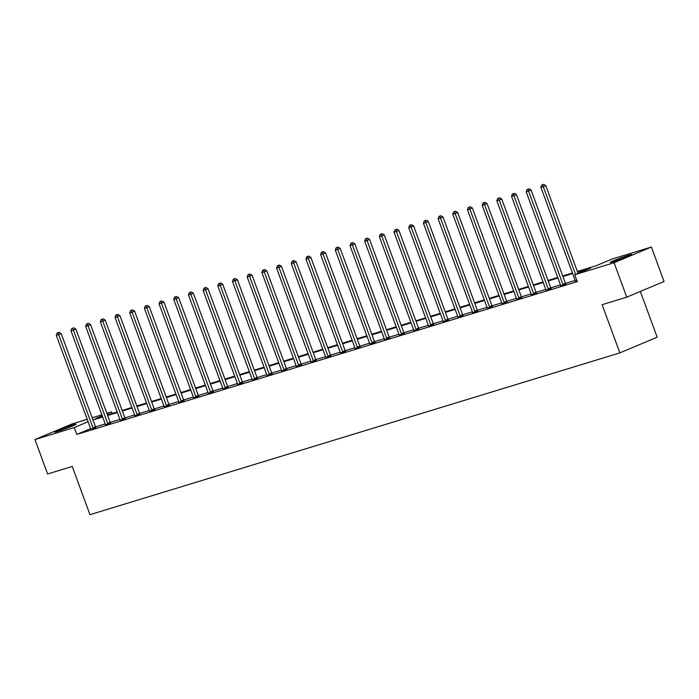 <?xml version="1.0" encoding="UTF-8"?>
<svg xmlns="http://www.w3.org/2000/svg" width="699" height="699" viewBox="0 0 699 699"><rect width="100%" height="100%" fill="white"/><g stroke="black" fill="none" stroke-linecap="round" stroke-linejoin="round"><path stroke-width="1.05" d="M613.093 261.784A11.464 0.577 159.8 0 1 610.201 262.44A11.464 0.577 159.8 0 1 616.92 259.39A11.464 0.577 159.8 0 1 628.82 255.17A11.464 0.577 159.8 0 1 631.721 254.523A11.464 0.577 159.8 0 1 625.002 257.573A11.464 0.577 159.8 0 1 613.093 261.784M57.51 431.414A11.464 0.577 159.8 0 1 54.609 432.069A11.464 0.577 159.8 0 1 61.329 429.02A11.464 0.577 159.8 0 1 73.238 424.8A11.464 0.577 159.8 0 1 76.13 424.153A11.464 0.577 159.8 0 1 69.411 427.203A11.464 0.577 159.8 0 1 57.51 431.414M640.336 291.448L657.174 337.206L619.864 352.89L89.97 514.674L72.233 466.46L47.619 473.983L34.95 439.54L72.259 423.856L87.2 419.295M92.163 417.775L101.879 414.813M106.851 413.292L111.56 411.86L107.026 413.764M112.172 413.511L111.56 411.86M577.383 271.474L596.098 265.76L612.079 259.041L651.381 247.044L614.072 262.728L574.77 274.733L590.751 268.005L577.592 272.025M614.072 262.728L626.741 297.162L664.05 281.479L651.381 247.044M560.668 285.734L565.797 283.995M531.292 294.698L536.43 292.968M501.926 303.672L507.055 301.933M472.55 312.636L477.688 310.898M443.183 321.601L448.312 319.862M413.817 330.566L418.946 328.836M384.441 339.539L389.579 337.8M355.075 348.504L360.203 346.765M325.699 357.469L330.837 355.739M296.332 366.442L301.461 364.703M266.966 375.407L272.094 373.668M237.59 384.371L242.719 382.633M208.223 393.336L213.352 391.606M178.848 402.309L183.986 400.571M149.481 411.274L154.61 409.535M120.114 420.239L125.243 418.509M90.739 429.212L95.868 427.473M575.155 280.43L565.439 283.401M560.467 284.912L550.751 287.883M545.779 289.403L536.072 292.365M531.1 293.886L521.384 296.848M516.412 298.368L506.696 301.33M501.725 302.85L492.017 305.812M487.046 307.333L477.33 310.304M472.358 311.815L462.642 314.786M457.67 316.298L447.963 319.268M442.991 320.789L433.275 323.751M428.304 325.271L418.587 328.233M413.616 329.753L403.9 332.715M398.928 334.236L389.221 337.198M384.249 338.718L374.533 341.68M369.561 343.2L359.845 346.171M354.874 347.683L345.166 350.653M340.195 352.174L330.478 355.136M325.507 356.656L315.791 359.618M310.819 361.138L301.103 364.1M296.131 365.621L286.424 368.583M281.452 370.103L271.736 373.065M266.765 374.585L257.049 377.556M252.077 379.068L242.37 382.038M237.398 383.559L227.682 386.521M222.71 388.041L212.994 391.003M208.022 392.523L198.315 395.485M193.343 397.006L183.627 399.968M178.656 401.488L168.94 404.45M163.968 405.97L154.252 408.941M149.28 410.453L139.573 413.424M134.601 414.944L124.885 417.906M119.913 419.426L110.197 422.388M105.226 423.909L95.518 426.871M90.625 428.609L76.785 434.428L577.304 281.618L574.77 274.733M105.427 424.721L110.556 422.991M134.793 415.756L139.931 414.018M164.169 406.792L169.298 405.053M193.536 397.827L198.665 396.088M222.902 388.854L228.04 387.124M252.278 379.889L257.407 378.15M281.645 370.924L286.782 369.186M311.02 361.951L316.149 360.221M340.387 352.986L345.516 351.248M369.762 344.022L374.891 342.283M399.129 335.057L404.258 333.318M428.496 326.084L433.633 324.353M457.871 317.119L463 315.38M487.238 308.154L492.367 306.415M516.613 299.181L521.742 297.451M545.98 290.216L551.109 288.477M575.347 281.251L577.024 280.858M626.741 297.162L602.127 304.685L619.864 352.89M76.785 434.428L74.251 427.543L34.95 439.54M102.237 415.774L95.58 418.579L102.491 416.464M107.463 414.953L117.179 411.982M122.15 410.462L131.858 407.5M136.829 405.979L146.545 403.017M151.517 401.497L161.233 398.535M166.205 397.015L175.921 394.053M180.884 392.532L190.6 389.561M195.571 388.05L205.288 385.079M210.259 383.568L219.975 380.597M224.938 379.076L234.654 376.114M239.626 374.594L249.342 371.632M254.314 370.112L264.03 367.15M269.001 365.629L278.709 362.667M283.68 361.147L293.397 358.176M298.368 356.665L308.084 353.694M313.056 352.182L322.772 349.212M327.735 347.691L337.451 344.729M342.423 343.209L352.139 340.247M357.11 338.727L366.826 335.765M371.798 334.244L381.505 331.282M386.477 329.762L396.193 326.791M401.165 325.28L410.881 322.309M415.853 320.797L425.569 317.827M430.532 316.306L440.248 313.344M445.219 311.824L454.935 308.862M459.907 307.342L469.623 304.38M474.586 302.859L484.302 299.897M489.274 298.377L498.99 295.406M503.962 293.895L513.678 290.924M518.649 289.412L528.357 286.441M533.328 284.921L543.044 281.959M548.016 280.439L557.732 277.477M562.704 275.956L572.42 272.994M88.091 421.724L74.251 427.543M572.621 273.545L562.905 276.507M557.933 278.027L548.217 280.998M543.245 282.51L533.538 285.48M528.566 286.992L518.85 289.963M513.879 291.483L504.162 294.445M499.191 295.965L489.475 298.927M484.512 300.448L474.796 303.41M469.824 304.93L460.108 307.892M455.136 309.412L445.42 312.383M440.457 313.895L430.741 316.865M425.77 318.377L416.054 321.348M411.082 322.868L401.366 325.83M396.394 327.35L386.687 330.312M381.715 331.833L371.999 334.795M367.027 336.315L357.311 339.277M352.34 340.797L342.624 343.768M337.661 345.28L327.945 348.251M322.973 349.762L313.257 352.733M308.285 354.253L298.569 357.215M293.597 358.736L283.89 361.698M278.918 363.218L269.202 366.18M264.231 367.7L254.515 370.662M249.543 372.183L239.827 375.153M234.864 376.665L225.148 379.636M220.176 381.147L210.46 384.118M205.489 385.638L195.772 388.6M190.81 390.121L181.093 393.083M176.122 394.603L166.406 397.565M161.434 399.085L151.718 402.047M146.746 403.568L137.039 406.538M132.067 408.05L122.351 411.021M117.38 412.532L107.663 415.503M102.692 417.023L92.976 419.985M92.967 427.849L95.483 426.792L61.171 333.545L58.655 334.603L92.967 427.849A1.468 0.979 -112.8 0 0 93.22 428.347L93.351 428.531M58.043 332.707L59.057 332.287L57.1 332.995L58.043 332.707L58.655 334.603L56.296 335.319L90.608 428.574A1.468 0.979 -112.8 0 1 90.73 429.107L90.748 429.326M95.483 426.792A1.468 0.979 -112.8 0 0 95.746 427.29L95.938 427.57M61.171 333.545L59.057 332.287M57.1 332.995L56.296 335.319M107.646 423.367L110.171 422.31L75.859 329.054L73.343 330.12L107.646 423.367A1.468 0.979 -112.8 0 0 107.908 423.865L108.039 424.048M72.731 328.224L73.736 327.805L71.787 328.513L72.731 328.224L73.343 330.12L70.983 330.837L105.296 424.092A1.468 0.979 -112.8 0 1 105.418 424.625L105.435 424.843M110.171 422.31A1.468 0.979 -112.8 0 0 110.425 422.808L110.625 423.078M75.859 329.054L73.736 327.805M71.787 328.513L70.983 330.837M122.334 418.884L124.859 417.827L90.547 324.572L88.022 325.638L122.334 418.884A1.468 0.979 -112.8 0 0 122.587 419.383L122.718 419.566M87.419 323.742L88.424 323.314L86.475 324.03L87.419 323.742L88.022 325.638L85.671 326.354L119.983 419.601A1.468 0.979 -112.8 0 1 120.106 420.143L120.123 420.361M124.859 417.827A1.468 0.979 -112.8 0 0 125.112 418.317L125.304 418.596M90.547 324.572L88.424 323.314M86.475 324.03L85.671 326.354M137.021 414.402L139.538 413.345L105.226 320.09L102.709 321.147L137.021 414.402A1.468 0.979 -112.8 0 0 137.275 414.9L137.406 415.084M102.098 319.26L103.111 318.831L101.163 319.548L102.098 319.26L102.709 321.147L100.359 321.872L134.662 415.119A1.468 0.979 -112.8 0 1 134.785 415.66L134.802 415.879M139.538 413.345A1.468 0.979 -112.8 0 0 139.8 413.834L139.992 414.114M105.226 320.09L103.111 318.831M101.163 319.548L100.359 321.872M151.7 409.92L154.226 408.863L119.913 315.607L117.397 316.664L151.7 409.92A1.468 0.979 -112.8 0 0 151.963 410.409L152.094 410.601M116.785 314.777L117.79 314.349L115.842 315.066L116.785 314.777L117.397 316.664L115.038 317.39L149.35 410.636A1.468 0.979 -112.8 0 1 149.472 411.169L149.49 411.388M154.226 408.863A1.468 0.979 -112.8 0 0 154.479 409.352L154.68 409.631M119.913 315.607L117.79 314.349M115.842 315.066L115.038 317.39M166.388 405.437L168.913 404.372L134.601 311.125L132.076 312.182L166.388 405.437A1.468 0.979 -112.8 0 0 166.65 405.927L166.773 406.11M131.473 310.295L132.478 309.867L130.53 310.574L131.473 310.295L132.076 312.182L129.726 312.899L164.038 406.154A1.468 0.979 -112.8 0 1 164.16 406.687L164.178 406.905M168.913 404.372A1.468 0.979 -112.8 0 0 169.167 404.87L169.359 405.149M134.601 311.125L132.478 309.867M130.53 310.574L129.726 312.899M181.076 400.955L183.592 399.889L149.289 306.643L146.764 307.7L181.076 400.955A1.468 0.979 -112.8 0 0 181.329 401.444L181.46 401.628M146.152 305.804L147.166 305.384L145.217 306.092L146.152 305.804L146.764 307.7L144.413 308.416L178.717 401.672A1.468 0.979 -112.8 0 1 178.839 402.205L178.865 402.423M183.592 399.889A1.468 0.979 -112.8 0 0 183.854 400.387L184.047 400.667M149.289 306.643L147.166 305.384M145.217 306.092L144.413 308.416M195.764 396.464L198.28 395.407L163.968 302.16L161.452 303.217L195.764 396.464A1.468 0.979 -112.8 0 0 196.017 396.962L196.148 397.146M160.84 301.321L161.853 300.902L159.896 301.61L160.84 301.321L161.452 303.217L159.092 303.934L193.405 397.189A1.468 0.979 -112.8 0 1 193.527 397.722L193.544 397.941M198.28 395.407A1.468 0.979 -112.8 0 0 198.533 395.905L198.734 396.184M163.968 302.16L161.853 300.902M159.896 301.61L159.092 303.934M210.443 391.982L212.968 390.924L178.656 297.669L176.131 298.735L210.443 391.982A1.468 0.979 -112.8 0 0 210.705 392.48L210.836 392.663M175.528 296.839L176.532 296.42L174.584 297.127L175.528 296.839L176.131 298.735L173.78 299.452L208.092 392.707A1.468 0.979 -112.8 0 1 208.215 393.24L208.232 393.458M212.968 390.924A1.468 0.979 -112.8 0 0 213.221 391.423L213.422 391.693M178.656 297.669L176.532 296.42M174.584 297.127L173.78 299.452M225.13 387.499L227.647 386.442L193.343 293.187L190.818 294.253L225.13 387.499A1.468 0.979 -112.8 0 0 225.384 387.997L225.515 388.181M190.215 292.357L191.22 291.929L189.272 292.645L190.215 292.357L190.818 294.253L188.468 294.969L222.78 388.216A1.468 0.979 -112.8 0 1 222.894 388.758L222.92 388.976M227.647 386.442A1.468 0.979 -112.8 0 0 227.909 386.931L228.101 387.211M193.343 293.187L191.22 291.929M189.272 292.645L188.468 294.969M239.818 383.017L242.335 381.96L208.022 288.704L205.506 289.762L239.818 383.017A1.468 0.979 -112.8 0 0 240.072 383.515L240.203 383.699M204.894 287.874L205.908 287.446L203.959 288.163L204.894 287.874L205.506 289.762L203.156 290.487L237.459 383.734A1.468 0.979 -112.8 0 1 237.581 384.275L237.599 384.494M242.335 381.96A1.468 0.979 -112.8 0 0 242.597 382.449L242.789 382.729M208.022 288.704L205.908 287.446M203.959 288.163L203.156 290.487M254.497 378.535L257.022 377.477L222.71 284.222L220.194 285.279L254.497 378.535A1.468 0.979 -112.8 0 0 254.759 379.024L254.89 379.216M219.582 283.392L220.587 282.964L218.638 283.68L219.582 283.392L220.194 285.279L217.835 286.005L252.147 379.251A1.468 0.979 -112.8 0 1 252.269 379.784L252.287 380.003M257.022 377.477A1.468 0.979 -112.8 0 0 257.276 377.967L257.477 378.246M222.71 284.222L220.587 282.964M218.638 283.68L217.835 286.005M269.185 374.052L271.71 372.986L237.398 279.74L234.873 280.797L269.185 374.052A1.468 0.979 -112.8 0 0 269.447 374.542L269.569 374.725M234.27 278.91L235.275 278.482L233.326 279.189L234.27 278.91L234.873 280.797L232.522 281.514L266.835 374.769A1.468 0.979 -112.8 0 1 266.957 375.302L266.974 375.52M271.71 372.986A1.468 0.979 -112.8 0 0 271.963 373.484L272.156 373.764M237.398 279.74L235.275 278.482M233.326 279.189L232.522 281.514M283.873 369.57L286.389 368.504L252.086 275.257L249.56 276.315L283.873 369.57A1.468 0.979 -112.8 0 0 284.126 370.059L284.257 370.243M248.949 274.419L249.962 273.999L248.014 274.707L248.949 274.419L249.56 276.315L247.21 277.031L281.514 370.287A1.468 0.979 -112.8 0 1 281.636 370.82L281.653 371.038M286.389 368.504A1.468 0.979 -112.8 0 0 286.651 369.002L286.843 369.282M252.086 275.257L249.962 273.999M248.014 274.707L247.21 277.031M298.552 365.088L301.077 364.022L266.765 270.775L264.248 271.832L298.552 365.088A1.468 0.979 -112.8 0 0 298.814 365.577L298.945 365.76M263.637 269.936L264.641 269.517L262.693 270.225L263.637 269.936L264.248 271.832L261.889 272.549L296.201 365.804A1.468 0.979 -112.8 0 1 296.324 366.337L296.341 366.556M301.077 364.022A1.468 0.979 -112.8 0 0 301.33 364.52L301.531 364.799M266.765 270.775L264.641 269.517M262.693 270.225L261.889 272.549M313.239 360.597L315.765 359.539L281.452 266.284L278.927 267.35L313.239 360.597A1.468 0.979 -112.8 0 0 313.502 361.095L313.624 361.278M278.324 265.454L279.329 265.035L277.381 265.742L278.324 265.454L278.927 267.35L276.577 268.067L310.889 361.322A1.468 0.979 -112.8 0 1 311.011 361.855L311.029 362.073M315.765 359.539A1.468 0.979 -112.8 0 0 316.018 360.037L316.219 360.308M281.452 266.284L279.329 265.035M277.381 265.742L276.577 268.067M327.927 356.114L330.444 355.057L296.14 261.802L293.615 262.868L327.927 356.114A1.468 0.979 -112.8 0 0 328.181 356.612L328.312 356.796M293.003 260.972L294.017 260.544L292.068 261.26L293.003 260.972L293.615 262.868L291.265 263.584L325.577 356.831A1.468 0.979 -112.8 0 1 325.69 357.372L325.717 357.591M330.444 355.057A1.468 0.979 -112.8 0 0 330.706 355.546L330.898 355.826M296.14 261.802L294.017 260.544M292.068 261.26L291.265 263.584M342.615 351.632L345.131 350.575L310.819 257.319L308.303 258.377L342.615 351.632A1.468 0.979 -112.8 0 0 342.868 352.13L342.999 352.313M307.691 256.489L308.705 256.061L306.747 256.778L307.691 256.489L308.303 258.377L305.944 259.102L340.256 352.348A1.468 0.979 -112.8 0 1 340.378 352.89L340.396 353.109M345.131 350.575A1.468 0.979 -112.8 0 0 345.393 351.064L345.586 351.344M310.819 257.319L308.705 256.061M306.747 256.778L305.944 259.102M357.294 347.15L359.819 346.092L325.507 252.837L322.99 253.894L357.294 347.15A1.468 0.979 -112.8 0 0 357.556 347.639L357.687 347.831M322.379 252.007L323.384 251.579L321.435 252.295L322.379 252.007L322.99 253.894L320.631 254.619L354.943 347.866A1.468 0.979 -112.8 0 1 355.066 348.399L355.083 348.618M359.819 346.092A1.468 0.979 -112.8 0 0 360.072 346.582L360.273 346.861M325.507 252.837L323.384 251.579M321.435 252.295L320.631 254.619M371.982 342.667L374.507 341.601L340.195 248.355L337.669 249.412L371.982 342.667A1.468 0.979 -112.8 0 0 372.235 343.157L372.366 343.34M337.067 247.525L338.071 247.097L336.123 247.804L337.067 247.525L337.669 249.412L335.319 250.128L369.631 343.384A1.468 0.979 -112.8 0 1 369.754 343.917L369.771 344.135M374.507 341.601A1.468 0.979 -112.8 0 0 374.76 342.099L374.952 342.379M340.195 248.355L338.071 247.097M336.123 247.804L335.319 250.128M386.669 338.185L389.186 337.119L354.874 243.872L352.357 244.93L386.669 338.185A1.468 0.979 -112.8 0 0 386.923 338.674L387.054 338.858M351.746 243.034L352.759 242.614L350.811 243.322L351.746 243.034L352.357 244.93L350.007 245.646L384.31 338.901A1.468 0.979 -112.8 0 1 384.433 339.434L384.45 339.653M389.186 337.119A1.468 0.979 -112.8 0 0 389.448 337.617L389.64 337.897M354.874 243.872L352.759 242.614M350.811 243.322L350.007 245.646M401.348 333.703L403.873 332.637L369.561 239.39L367.045 240.447L401.348 333.703A1.468 0.979 -112.8 0 0 401.61 334.192L401.742 334.375M366.433 238.551L367.438 238.132L365.49 238.84L366.433 238.551L367.045 240.447L364.686 241.164L398.998 334.419A1.468 0.979 -112.8 0 1 399.12 334.952L399.138 335.171M403.873 332.637A1.468 0.979 -112.8 0 0 404.127 333.135L404.328 333.414M369.561 239.39L367.438 238.132M365.49 238.84L364.686 241.164M416.036 329.212L418.561 328.154L384.249 234.899L381.724 235.965L416.036 329.212A1.468 0.979 -112.8 0 0 416.298 329.71L416.421 329.893M381.121 234.069L382.126 233.649L380.177 234.357L381.121 234.069L381.724 235.965L379.374 236.681L413.686 329.937A1.468 0.979 -112.8 0 1 413.808 330.47L413.825 330.688M418.561 328.154A1.468 0.979 -112.8 0 0 418.815 328.652L419.007 328.923M384.249 234.899L382.126 233.649M380.177 234.357L379.374 236.681M430.724 324.729L433.24 323.672L398.937 230.417L396.412 231.483L430.724 324.729A1.468 0.979 -112.8 0 0 430.977 325.227L431.108 325.411M395.8 229.587L396.814 229.158L394.865 229.875L395.8 229.587L396.412 231.483L394.061 232.199L428.365 325.446A1.468 0.979 -112.8 0 1 428.487 325.987L428.504 326.206M433.24 323.672A1.468 0.979 -112.8 0 0 433.502 324.161L433.695 324.441M398.937 230.417L396.814 229.158M394.865 229.875L394.061 232.199M445.412 320.247L447.928 319.19L413.616 225.934L411.099 226.992L445.412 320.247A1.468 0.979 -112.8 0 0 445.665 320.745L445.796 320.928M410.488 225.104L411.501 224.676L409.544 225.393L410.488 225.104L411.099 226.992L408.74 227.717L443.052 320.963A1.468 0.979 -112.8 0 1 443.175 321.505L443.192 321.723M447.928 319.19A1.468 0.979 -112.8 0 0 448.181 319.679L448.382 319.959M413.616 225.934L411.501 224.676M409.544 225.393L408.74 227.717M460.091 315.765L462.616 314.707L428.304 221.452L425.778 222.509L460.091 315.765A1.468 0.979 -112.8 0 0 460.353 316.254L460.484 316.446M425.175 220.622L426.18 220.194L424.232 220.91L425.175 220.622L425.778 222.509L423.428 223.234L457.74 316.481A1.468 0.979 -112.8 0 1 457.862 317.014L457.88 317.232M462.616 314.707A1.468 0.979 -112.8 0 0 462.869 315.197L463.07 315.476M428.304 221.452L426.18 220.194M424.232 220.91L423.428 223.234M474.778 311.282L477.295 310.216L442.991 216.97L440.466 218.027L474.778 311.282A1.468 0.979 -112.8 0 0 475.032 311.771L475.163 311.955M439.863 216.14L440.868 215.711L438.92 216.419L439.863 216.14L440.466 218.027L438.116 218.743L472.428 311.999A1.468 0.979 -112.8 0 1 472.541 312.532L472.568 312.75M477.295 310.216A1.468 0.979 -112.8 0 0 477.557 310.714L477.749 310.994M442.991 216.97L440.868 215.711M438.92 216.419L438.116 218.743M489.466 306.8L491.982 305.734L457.67 212.487L455.154 213.544L489.466 306.8A1.468 0.979 -112.8 0 0 489.719 307.289L489.85 307.473M454.542 211.648L455.556 211.229L453.599 211.937L454.542 211.648L455.154 213.544L452.803 214.261L487.107 307.516A1.468 0.979 -112.8 0 1 487.229 308.049L487.247 308.268M491.982 305.734A1.468 0.979 -112.8 0 0 492.245 306.232L492.437 306.512M457.67 212.487L455.556 211.229M453.599 211.937L452.803 214.261M504.145 302.317L506.67 301.252L472.358 208.005L469.842 209.062L504.145 302.317A1.468 0.979 -112.8 0 0 504.407 302.807L504.538 302.99M469.23 207.166L470.235 206.747L468.286 207.454L469.23 207.166L469.842 209.062L467.482 209.779L501.795 303.034A1.468 0.979 -112.8 0 1 501.917 303.567L501.934 303.785M506.67 301.252A1.468 0.979 -112.8 0 0 506.924 301.75L507.125 302.029M472.358 208.005L470.235 206.747M468.286 207.454L467.482 209.779M518.833 297.826L521.358 296.769L487.046 203.514L484.521 204.58L518.833 297.826A1.468 0.979 -112.8 0 0 519.086 298.324L519.217 298.508M483.918 202.684L484.923 202.264L482.974 202.972L483.918 202.684L484.521 204.58L482.17 205.296L516.482 298.552A1.468 0.979 -112.8 0 1 516.605 299.085L516.622 299.303M521.358 296.769A1.468 0.979 -112.8 0 0 521.611 297.267L521.804 297.538M487.046 203.514L484.923 202.264M482.974 202.972L482.17 205.296M533.52 293.344L536.037 292.287L501.733 199.032L499.208 200.097L533.52 293.344A1.468 0.979 -112.8 0 0 533.774 293.842L533.905 294.026M498.597 198.201L499.61 197.773L497.662 198.49L498.597 198.201L499.208 200.097L496.858 200.814L531.161 294.061A1.468 0.979 -112.8 0 1 531.284 294.602L531.301 294.821M536.037 292.287A1.468 0.979 -112.8 0 0 536.299 292.776L536.491 293.056M501.733 199.032L499.61 197.773M497.662 198.49L496.858 200.814M548.199 288.862L550.725 287.805L516.412 194.549L513.896 195.606L548.199 288.862A1.468 0.979 -112.8 0 0 548.462 289.36L548.593 289.543M513.284 193.719L514.289 193.291L512.341 194.007L513.284 193.719L513.896 195.606L511.537 196.332L545.849 289.578A1.468 0.979 -112.8 0 1 545.971 290.12L545.989 290.338M550.725 287.805A1.468 0.979 -112.8 0 0 550.978 288.294L551.179 288.573M516.412 194.549L514.289 193.291M512.341 194.007L511.537 196.332M562.887 284.379L565.412 283.322L531.1 190.067L528.575 191.124L562.887 284.379A1.468 0.979 -112.8 0 0 563.149 284.869L563.272 285.061M527.972 189.237L528.977 188.809L527.029 189.525L527.972 189.237L528.575 191.124L526.225 191.849L560.537 285.096A1.468 0.979 -112.8 0 1 560.659 285.629L560.677 285.847M565.412 283.322A1.468 0.979 -112.8 0 0 565.666 283.811L565.867 284.091M531.1 190.067L528.977 188.809M527.029 189.525L526.225 191.849M578.073 273.344L545.788 185.585L543.263 186.642L575.548 274.401M542.651 184.754L543.665 184.326L541.716 185.034L542.651 184.754L543.263 186.642L540.912 187.358L575.225 280.614A1.468 0.979 -112.8 0 1 575.338 281.147L575.364 281.365M545.788 185.585L543.665 184.326M541.716 185.034L540.912 187.358M93.22 428.347L95.746 427.29M107.908 423.865L110.425 422.808M122.587 419.383L125.112 418.317M137.275 414.9L139.8 413.834M151.963 410.409L154.479 409.352M166.65 405.927L169.167 404.87M181.329 401.444L183.854 400.387M196.017 396.962L198.533 395.905M210.705 392.48L213.221 391.423M225.384 387.997L227.909 386.931M240.072 383.515L242.597 382.449M254.759 379.024L257.276 377.967M269.447 374.542L271.963 373.484M284.126 370.059L286.651 369.002M298.814 365.577L301.33 364.52M313.502 361.095L316.018 360.037M328.181 356.612L330.706 355.546M342.868 352.13L345.393 351.064M357.556 347.639L360.072 346.582M372.235 343.157L374.76 342.099M386.923 338.674L389.448 337.617M401.61 334.192L404.127 333.135M416.298 329.71L418.815 328.652M430.977 325.227L433.502 324.161M445.665 320.745L448.181 319.679M460.353 316.254L462.869 315.197M475.032 311.771L477.557 310.714M489.719 307.289L492.245 306.232M504.407 302.807L506.924 301.75M519.086 298.324L521.611 297.267M533.774 293.842L536.299 292.776M548.462 289.36L550.978 288.294M563.149 284.869L565.666 283.811"/></g></svg>
